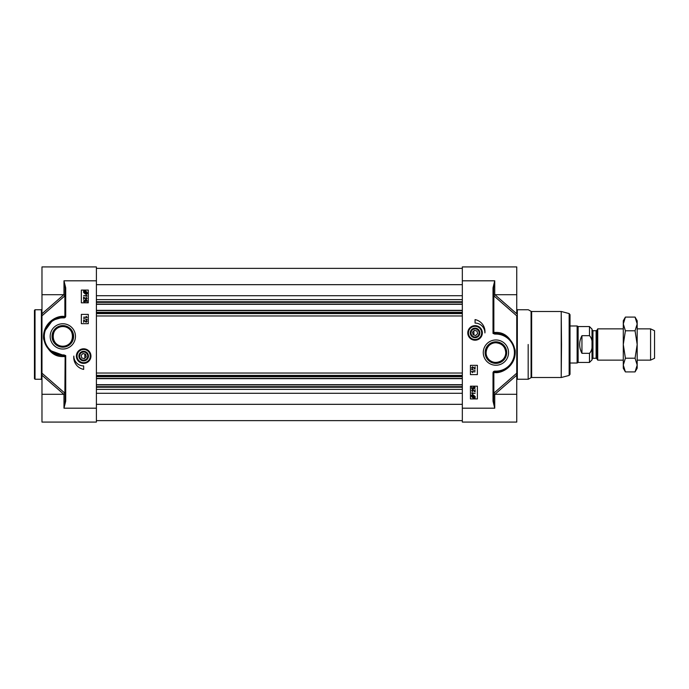 <?xml version="1.0" encoding="UTF-8"?>
<svg xmlns="http://www.w3.org/2000/svg" width="689" height="689" viewBox="0 0 689 689"><rect width="100%" height="100%" fill="white"/><g stroke="black" fill="none" stroke-linecap="round" stroke-linejoin="round"><path stroke-width="1.03" d="M34.45 310.343L34.45 378.657L35.027 379.243L35.027 309.757L34.45 310.343M84.704 360.313A4.358 4.358 0 0 1 79.433 357.135A4.358 4.358 0 0 1 82.602 351.855A4.358 4.358 0 0 1 87.891 355.024A4.358 4.358 0 0 1 84.704 360.313M82.671 352.148A4.056 4.056 0 0 1 87.563 357.186A4.056 4.056 0 0 1 80.759 358.9A4.056 4.056 0 0 1 82.671 352.148M84.316 358.676L81.75 357.944L81.095 355.352L83.007 353.483L85.582 354.215L86.237 356.807L84.316 358.676M82.008 349.332A6.95 6.95 0 0 0 76.918 357.737A6.95 6.95 0 0 0 85.324 362.827A6.95 6.95 0 0 0 90.414 354.422A6.95 6.95 0 0 0 82.008 349.332A6.95 6.95 0 0 0 76.918 357.737A6.95 6.95 0 0 0 85.324 362.827A6.95 6.95 0 0 0 90.414 354.422A6.95 6.95 0 0 0 82.008 349.332A6.95 6.95 0 0 1 90.612 356.084M84.807 360.717A4.78 4.78 0 0 0 87.115 352.777A4.78 4.78 0 0 0 79.08 354.749A4.78 4.78 0 0 0 84.807 360.717M65.136 356.902L65.136 401.17L63.982 408.189L63.982 394.297L41.977 394.297L41.977 422.081L96.4 422.081L96.4 266.919L41.977 266.919L41.977 315.812L64.723 295.977A15.959 7.794 -58.8 0 0 64.878 296.037L64.878 316.397A1.154 0.922 -90 0 1 63.982 317.284L62.82 317.284A19.103 19.103 0 0 0 43.717 336.396A19.103 19.103 0 0 0 62.82 355.498A1.154 0.904 -90 0 1 63.715 356.54L65.136 356.661L65.713 355.602L64.008 355.498L65.136 356.661L64.878 392.963A1.154 1.008 -110.5 0 1 64.99 393.695M83.645 322.263L83.645 319.972L86.185 321.823L86.788 321.169L86.134 320.049L87.133 321.177L86.168 322.263L84.058 320.566L83.645 322.263M87.184 319.481L83.593 318.473L87.184 319.481M83.645 317.155L86.366 317.155L86.263 316.303L87.133 317.586L83.645 317.155M84.558 300.318L83.903 300.99L84.756 301.722L85.539 300.981L85.255 299.948L87.038 300.283L87.038 302.015L86.633 300.628L85.703 300.438L85.918 301.093L84.79 302.178L83.972 301.903L83.55 300.99L84.558 300.318M83.61 299.414L83.61 297.114L86.142 298.966L86.745 298.311L86.091 297.2L87.098 298.328L86.134 299.405L84.024 297.708L83.61 299.414M83.61 295.65L86.332 295.65L86.228 294.797L87.098 296.081L83.61 295.65M86.203 293.368L85.333 293.566L83.946 292.377L84.23 291.611L86.203 293.368M86.452 293.169L84.471 291.404L85.35 291.197L86.754 292.394L86.452 293.169M87.219 293.858L85.35 294.039L83.55 292.394L83.67 290.689L85.341 290.724L87.15 292.386L87.219 293.858M81.345 302.815L81.345 290.078L88.295 290.078L88.295 302.815L81.345 302.815M81.345 323.658L81.345 314.391L88.295 314.391L88.295 323.658L81.345 323.658M83.662 369.399A12.273 12.273 0 0 1 73.818 356.084A9.844 9.844 0 0 0 83.662 365.919L83.662 369.399M64.99 295.305A1.154 1.008 -69.5 0 1 64.878 296.037A1.154 0.723 -0 0 0 65.119 295.684M64.809 295.056A1.154 1.008 -67.1 0 1 64.723 295.977A1.154 0.637 -131.1 0 0 63.844 294.703M96.4 280.811L63.982 280.811L65.136 287.83L65.136 316.13A1.154 1.154 0 0 1 63.982 317.284L63.982 317.87A1.74 1.74 0 0 0 65.713 316.13L65.713 287.83L63.982 280.811L63.982 294.703L41.977 294.703M43.984 333.175L44.949 343.148L49.832 350.408L64.008 355.498A1.154 0.904 -90 0 1 64.878 356.549L64.878 356.781M65.119 393.316A1.154 0.723 180 0 0 64.878 392.963A15.959 7.794 -121.2 0 0 64.723 393.023A1.154 1.008 -112.9 0 1 64.809 393.944M41.977 315.812L41.977 373.188L64.723 393.023A1.154 0.637 -48.9 0 1 63.844 394.297M63.982 317.284A1.154 1.154 0 0 0 65.136 316.13L64.878 316.397A1420.994 60.468 -177 0 0 63.715 316.397C56.352 315.484 42.21 323.391 43.605 338.962C47.575 351.244 54.285 357.109 63.715 356.54M63.948 355.498L63.948 354.921L62.82 354.921A18.525 18.525 0 0 1 44.294 336.396A18.525 18.525 0 0 1 62.82 317.87L63.982 317.87M41.977 384.496L41.977 385.185L41.977 384.496M41.977 394.297L41.977 375.221L63.827 394.306M41.977 373.188L41.977 375.221M65.136 401.17L65.713 401.17L65.713 355.602L63.948 354.921M65.136 287.83L65.713 287.83M96.4 408.189L63.982 408.189L65.713 401.17M44.303 331.676L52.64 320.221L62.82 317.284A1.154 0.922 90 0 0 63.715 316.397M73.611 336.396A10.791 10.791 0 0 1 62.82 347.178A10.791 10.791 0 0 1 52.037 336.396A10.791 10.791 0 0 1 62.82 325.604A10.791 10.791 0 0 1 73.611 336.396M75.463 336.396A12.643 12.643 0 0 0 56.498 325.449A12.643 12.643 0 0 0 56.498 347.342A12.643 12.643 0 0 0 75.463 336.396M90.948 356.084A7.286 7.286 0 0 0 80.027 349.771A7.286 7.286 0 0 0 80.027 362.388A7.286 7.286 0 0 0 90.948 356.084M52.975 336.396A9.844 9.844 0 0 1 62.82 326.552A9.844 9.844 0 0 1 72.664 336.396A9.844 9.844 0 0 1 62.82 346.24A9.844 9.844 0 0 1 52.975 336.396M62.82 346.24C49.401 345.964 50.71 325.639 62.82 326.552C74.937 325.639 76.246 345.964 62.82 346.24M84.825 358.185L84.825 354M495.908 342.76C501.954 343.432 505.235 346.713 505.752 352.604C506.432 360.726 494.978 365.756 489.156 359.77C483.015 355.257 486.606 342.424 495.908 342.76M476.977 331.056L477.632 333.648L475.72 335.517L473.145 334.785L472.49 332.193L474.411 330.324L476.977 331.056M473.903 330.815L473.903 335M486.064 352.604A9.844 9.844 0 0 1 495.908 342.76A9.844 9.844 0 0 1 505.752 352.604A9.844 9.844 0 0 1 495.908 362.448A9.844 9.844 0 0 1 486.064 352.604M467.779 332.916A7.286 7.286 0 0 0 478.7 339.229A7.286 7.286 0 0 0 478.7 326.612A7.286 7.286 0 0 0 467.779 332.916M476.719 339.668A6.95 6.95 0 0 0 481.809 331.263A6.95 6.95 0 0 0 473.403 326.173A6.95 6.95 0 0 0 468.313 334.578A6.95 6.95 0 0 0 476.719 339.668A6.95 6.95 0 0 1 468.115 332.916M506.691 352.604A10.791 10.791 0 0 1 495.908 363.396A10.791 10.791 0 0 1 485.116 352.604A10.791 10.791 0 0 1 495.908 341.822A10.791 10.791 0 0 1 506.691 352.604M494.883 394.297A1.154 0.637 48.9 0 1 494.004 393.023A15.959 7.794 121.2 0 0 493.849 392.963L493.849 372.603A1420.994 60.468 3 0 0 495.012 372.603C502.376 373.516 516.517 365.609 515.122 350.038C511.152 337.756 504.443 331.891 495.012 332.46L493.591 332.339L493.591 287.83L494.745 280.811L493.014 287.83L493.014 333.398L494.719 333.502A1.154 0.904 90 0 1 493.849 332.451L493.849 296.037A15.959 7.794 58.8 0 0 494.004 295.977A1.154 0.637 131.1 0 1 494.883 294.703M494.9 394.306L516.75 375.221L516.75 373.188L516.75 422.081L462.328 422.081L462.328 280.811L494.745 280.811L494.745 294.703L516.75 294.703L516.75 266.919L462.328 266.919L462.328 280.811M493.014 401.17L494.745 408.189L493.591 401.17L493.014 401.17L493.014 372.87A1.74 1.74 0 0 1 494.745 371.13L495.908 371.13A18.525 18.525 0 0 0 514.433 352.604A18.525 18.525 0 0 0 495.908 334.079L494.78 334.079L494.719 333.502A1.154 1.154 45.8 0 1 493.591 332.339L493.014 333.398L494.78 334.079M477.382 386.184L477.382 398.922L470.432 398.922L470.432 386.184L477.382 386.184M477.382 365.342L477.382 374.609L470.432 374.609L470.432 365.342L477.382 365.342M475.065 319.601A12.273 12.273 0 0 1 484.91 332.916A9.844 9.844 0 0 0 475.065 323.081L475.065 319.601M483.265 352.604A12.643 12.643 0 0 0 502.229 363.551A12.643 12.643 0 0 0 502.229 341.658A12.643 12.643 0 0 0 483.265 352.604M516.75 304.504L516.75 303.815L516.75 304.504M493.918 295.056A1.154 1.008 67.1 0 0 494.004 295.977L516.75 315.812L516.75 373.188L494.004 393.023A1.154 1.008 112.9 0 0 493.918 393.944M516.75 294.703L516.75 313.779L494.9 294.694M493.591 401.17L493.849 372.603A1.154 0.922 90 0 1 494.745 371.716L495.908 371.716A1.154 0.922 -90 0 0 495.012 372.603M514.855 350.133L514.183 358.168L512.392 362.268L510.161 365.325L503.65 370.071L495.908 371.716A19.103 19.103 0 0 0 515.01 352.604A19.103 19.103 0 0 0 495.908 333.502A1.154 0.904 90 0 1 495.012 332.46M495.908 371.13L495.908 371.716A19.103 19.103 0 0 0 515.01 352.604A19.103 19.103 0 0 0 495.908 333.502L501.764 334.415L506.32 336.585M509.188 338.876L512.823 343.725L514.786 349.659M495.908 334.079L495.908 333.502L494.78 333.502M493.591 287.83L493.014 287.83M493.014 372.87L493.591 372.87A1.154 1.154 0 0 1 494.745 371.716L494.745 371.13M493.608 295.684A1.154 0.723 0 0 0 493.849 296.037A1.154 1.008 69.5 0 1 493.729 295.305M493.729 393.695A1.154 1.008 110.5 0 1 493.849 392.963A1.154 0.723 180 0 0 493.608 393.316M471.509 395.142L473.377 394.961L475.177 396.606L475.057 398.311L473.386 398.276L471.577 396.614L471.509 395.142M472.525 395.632L473.395 395.434L474.781 396.623L474.497 397.389L472.525 395.632M472.275 395.831L474.256 397.596L473.377 397.803L471.974 396.606L472.275 395.831M475.117 393.35L472.396 393.35L472.499 394.203L471.629 392.919L475.117 393.35M475.117 389.586L475.117 391.886L472.585 390.034L471.982 390.689L472.628 391.8L471.629 390.672L472.594 389.595L474.704 391.292L475.117 389.586M474.17 388.682L474.824 388.01L473.972 387.278L473.188 388.019L473.472 389.052L471.689 388.717L471.689 386.985L472.094 388.372L473.024 388.562L472.809 387.907L473.937 386.822L474.755 387.097L475.177 388.01L474.17 388.682M475.074 371.845L472.361 371.845L472.465 372.697L471.595 371.414L475.074 371.845M471.543 369.519L475.134 370.527L471.543 369.519M475.074 366.737L475.074 369.028L472.542 367.177L471.939 367.831L472.594 368.951L471.595 367.823L472.551 366.737L474.669 368.434L475.074 366.737M570.018 344.5L570.018 314.701L569.157 313.581L569.157 375.419L570.018 374.299L570.018 344.5M473.92 328.283A4.78 4.78 0 0 0 471.612 336.223A4.78 4.78 0 0 0 479.647 334.251A4.78 4.78 0 0 0 473.92 328.283M474.023 328.687A4.358 4.358 0 0 1 479.294 331.865A4.358 4.358 0 0 1 476.125 337.145A4.358 4.358 0 0 1 470.837 333.976A4.358 4.358 0 0 1 474.023 328.687M476.056 336.852A4.056 4.056 0 0 1 471.164 331.814A4.056 4.056 0 0 1 477.968 330.1A4.056 4.056 0 0 1 476.056 336.852M96.4 378.657L462.328 378.657M96.4 310.343L462.328 310.343M96.4 304.314L462.328 304.314M96.4 384.686L462.328 384.686M596.114 358.28L592.945 358.28L592.945 330.72L596.114 330.72L596.114 358.28L596.915 358.745L596.915 330.255L597.725 328.868L597.725 360.132L623.287 360.132M589.474 353.319L589.474 362.448L592.015 359.899L592.015 329.101L589.474 326.552L589.474 335.681C593.315 339.401 593.315 349.599 589.474 353.319L581.947 353.319C578.881 347.437 578.881 341.563 581.947 335.681L589.474 335.681M581.947 353.319L581.947 335.681M589.474 326.552L578.123 326.552L578.123 362.448L589.474 362.448M570.018 325.975L577.124 325.975L577.124 363.025L570.018 363.025M637.179 328.868L650.58 328.868L650.58 360.132L637.179 360.132M650.58 328.868L654.55 330.72L654.55 358.28L650.58 360.132M623.287 323.942L623.287 320.764L625.405 317.086L623.287 323.942L625.405 330.798L623.287 344.5L623.287 323.942M625.405 371.914L623.287 368.236L623.287 344.5L625.405 358.202L623.287 365.058L625.405 371.914L635.06 371.914L637.179 365.058L637.179 368.236L635.06 371.914M635.06 317.086L637.179 320.764L637.179 365.058L635.06 358.202L637.179 344.5L635.06 330.798L637.179 323.942L635.06 317.086L625.405 317.086M625.405 358.202L635.06 358.202M625.405 330.798L635.06 330.798M35.027 309.757L41.4 309.757L41.4 379.243L35.027 379.243M85.238 362.492A6.597 6.597 0 0 0 90.078 354.508A6.597 6.597 0 0 0 82.086 349.667A6.597 6.597 0 0 0 77.254 357.651A6.597 6.597 0 0 0 85.238 362.492M65.136 316.13L65.713 316.13M62.82 317.284L62.82 317.87M62.82 355.498L62.82 354.921M63.827 294.694L41.977 313.779M462.328 408.189L494.745 408.189L494.745 394.297L493.591 393.135M516.75 379.82L517.327 379.243L517.327 309.757L516.75 309.18M528.179 344.5L528.179 379.243L528.179 344.5M561.518 344.5L561.225 311.497L561.225 377.503L561.518 344.5M528.463 309.835L531.073 311.342L531.073 377.658L528.463 379.165M561.225 377.503L531.65 377.503L531.65 311.497L561.225 311.497M473.489 326.508A6.597 6.597 0 0 0 468.649 334.492A6.597 6.597 0 0 0 476.633 339.332A6.597 6.597 0 0 0 481.473 331.349A6.597 6.597 0 0 0 473.489 326.508M96.4 378.425L462.328 378.425M96.4 376.676L462.328 376.676M96.4 376.108L462.328 376.108M96.4 375.402L462.328 375.402M96.4 373.033L462.328 373.033M96.4 315.967L462.328 315.967M96.4 313.598L462.328 313.598M96.4 312.892L462.328 312.892M96.4 312.324L462.328 312.324M96.4 310.575L462.328 310.575M96.4 304.09L462.328 304.09M96.4 302.333L462.328 302.333M96.4 301.765L462.328 301.765M96.4 299.637L462.328 299.637M96.4 295.719L462.328 295.719M96.4 284.669L462.328 284.669M96.4 404.331L462.328 404.331M96.4 393.281L462.328 393.281M96.4 389.363L462.328 389.363M96.4 387.235L462.328 387.235M96.4 386.667L462.328 386.667M96.4 384.91L462.328 384.91M63.982 294.703L65.136 295.865M41.4 309.757L41.977 309.18M41.4 379.243L41.977 379.82M63.982 394.297L65.136 393.135M494.745 294.703L493.591 295.865M494.745 394.297L516.75 394.297M517.327 379.243L528.179 379.243M517.327 309.757L528.179 309.757M569.157 313.581L561.518 311.54M569.157 375.419L561.518 377.46M531.65 377.503L531.073 377.658M531.073 311.342L531.65 311.497M96.4 268.365L462.328 268.365M96.4 420.634L462.328 420.634M596.114 330.72L596.915 330.255M596.915 358.745L597.725 360.132M592.945 330.72L592.015 329.79M592.945 358.28L592.015 359.21M578.123 326.552L577.124 325.975M578.123 362.448L577.124 363.025M597.725 328.868L623.287 328.868"/></g></svg>
